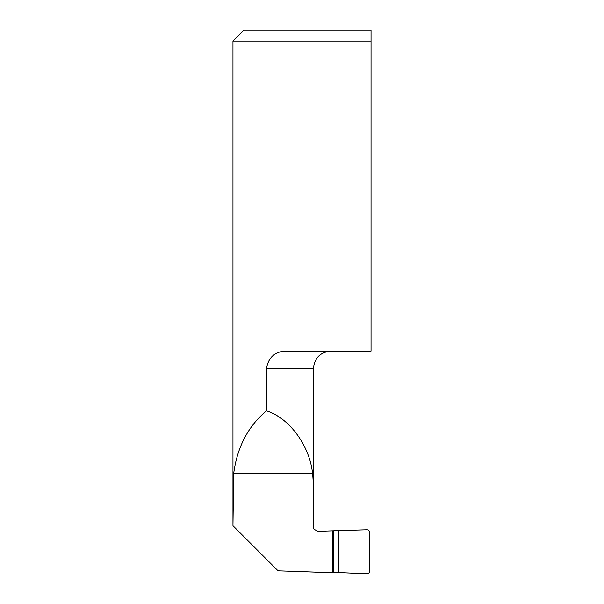 <?xml version="1.0" encoding="UTF-8"?>
<svg xmlns="http://www.w3.org/2000/svg" width="604" height="604" viewBox="0 0 604 604"><rect width="100%" height="100%" fill="white"/><g stroke="black" fill="none" stroke-linecap="round" stroke-linejoin="round"><path stroke-width="0.91" d="M371.037 41.072L371.037 30.2L371.037 41.072L232.963 41.072L232.963 525.548L233.665 473.679C237.146 447.209 248.078 426.258 266.455 410.826L266.455 368.531C268.561 356.738 275.59 350.939 287.542 351.135L371.037 351.135L371.037 41.072M338.436 572.539L367.043 573.8C368.463 573.717 369.248 573.007 369.406 571.678L369.406 531.882C369.248 530.554 368.463 529.844 367.043 529.761L332.442 530.833L332.442 572.728L338.436 572.539L338.436 531.022M232.993 525.744L278.082 570.833L332.442 572.728M232.963 41.072L243.835 30.2L371.037 30.2M266.455 410.826C289.369 417.938 309.731 445.669 312.6 473.679C313.25 480.18 313.506 487.639 313.378 496.043L313.378 526.982L314.005 529.232L317.885 531.339L332.442 530.833M313.378 526.982L313.416 368.531L266.455 368.531M233.665 473.679L312.6 473.679M232.993 496.043L313.378 496.043M333.438 531.022L333.438 572.532M313.416 368.531C314.45 357.968 320.248 352.17 330.811 351.135M314.005 529.232L313.416 527.103"/></g></svg>
